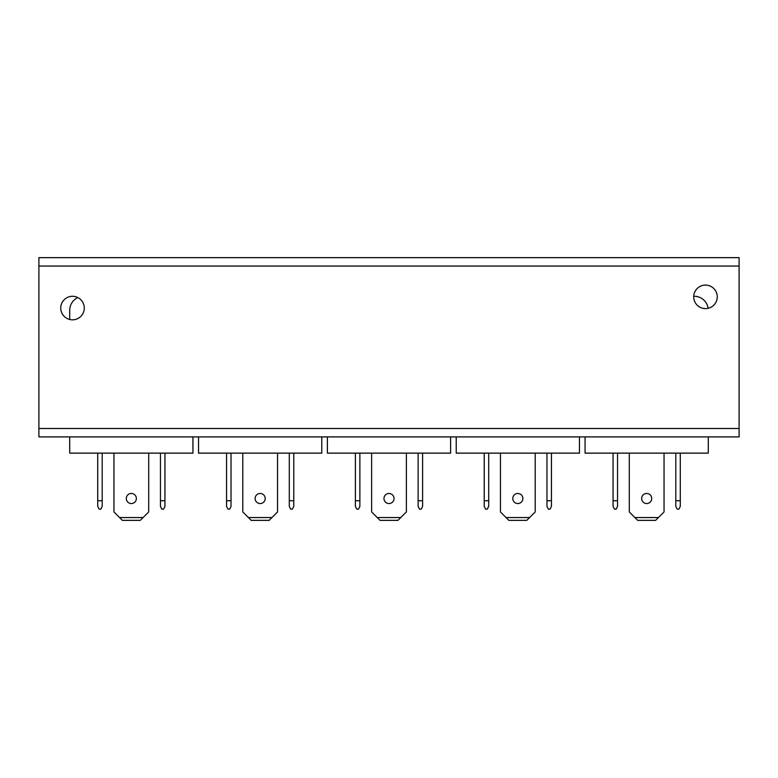 <?xml version="1.0" encoding="UTF-8"?>
<svg xmlns="http://www.w3.org/2000/svg" width="778" height="778" viewBox="0 0 778 778"><rect width="100%" height="100%" fill="white"/><g stroke="black" fill="none" stroke-linecap="round" stroke-linejoin="round"><path stroke-width="1.17" d="M739.1 260.105L739.1 257.644L38.9 257.644L38.9 436.896L739.1 436.896L739.1 260.105M72.51 319.816A11.767 11.767 0 0 1 60.742 308.059A11.767 11.767 0 0 1 72.51 296.292A11.767 11.767 0 0 1 84.277 308.059A11.767 11.767 0 0 1 72.51 319.816M705.49 308.613A11.767 11.767 0 0 1 693.723 296.856A11.767 11.767 0 0 1 705.49 285.088A11.767 11.767 0 0 1 717.258 296.856A11.767 11.767 0 0 1 705.49 308.613M155.328 257.644L236.162 257.644M413.001 257.644L493.836 257.644M670.675 257.644L739.1 257.644M739.1 436.896L38.9 436.896M38.9 257.644L107.325 257.644M284.164 257.644L364.999 257.644M541.838 257.644L622.672 257.644M69.709 319.486L69.709 310.296A14.004 14.004 0 0 1 77.858 297.575M136.364 498.513A5.038 5.038 0 0 1 131.326 503.551A5.038 5.038 0 0 1 126.289 498.513A5.038 5.038 0 0 1 131.326 493.466A5.038 5.038 0 0 1 136.364 498.513M148.695 453.136L148.695 511.953L140.293 520.356L122.36 520.356L113.958 511.953L113.958 453.136M143.094 517.555L119.559 517.555M102.2 506.352L102.2 500.75L97.717 500.75L97.717 506.352L99.117 509.152L100.8 509.152L102.2 506.352M102.2 453.136L102.2 500.75M97.717 453.136L97.717 500.75M164.936 506.352L164.936 500.75L160.453 500.75L160.453 506.352L161.853 509.152L163.536 509.152L164.936 506.352M164.936 453.136L164.936 500.75M160.453 453.136L160.453 500.75M192.944 436.896L192.944 453.136L69.709 453.136L69.709 436.896M265.201 498.513A5.038 5.038 0 0 1 260.163 503.551A5.038 5.038 0 0 1 255.126 498.513A5.038 5.038 0 0 1 260.163 493.466A5.038 5.038 0 0 1 265.201 498.513M277.532 453.136L277.532 511.953L269.13 520.356L251.197 520.356L242.794 511.953L242.794 453.136M271.93 517.555L248.396 517.555M231.037 506.352L231.037 500.75L226.554 500.75L226.554 506.352L227.954 509.152L229.636 509.152L231.037 506.352M231.037 453.136L231.037 500.75M226.554 453.136L226.554 500.75M293.773 506.352L293.773 500.75L289.29 500.75L289.29 506.352L290.69 509.152L292.372 509.152L293.773 506.352M293.773 453.136L293.773 500.75M289.29 453.136L289.29 500.75M321.781 436.896L321.781 453.136L198.546 453.136L198.546 436.896M394.038 498.513A5.038 5.038 0 0 1 389 503.551A5.038 5.038 0 0 1 383.962 498.513A5.038 5.038 0 0 1 389 493.466A5.038 5.038 0 0 1 394.038 498.513M406.369 453.136L406.369 511.953L397.966 520.356L380.034 520.356L371.631 511.953L371.631 453.136M400.767 517.555L377.233 517.555M359.874 506.352L359.874 500.75L355.39 500.75L355.39 506.352L356.791 509.152L358.473 509.152L359.874 506.352M359.874 453.136L359.874 500.75M355.39 453.136L355.39 500.75M422.61 506.352L422.61 500.75L418.126 500.75L418.126 506.352L419.527 509.152L421.209 509.152L422.61 506.352M422.61 453.136L422.61 500.75M418.126 453.136L418.126 500.75M450.618 436.896L450.618 453.136L327.382 453.136L327.382 436.896M522.874 498.513A5.038 5.038 0 0 1 517.837 503.551A5.038 5.038 0 0 1 512.799 498.513A5.038 5.038 0 0 1 517.837 493.466A5.038 5.038 0 0 1 522.874 498.513M535.206 453.136L535.206 511.953L526.803 520.356L508.87 520.356L500.468 511.953L500.468 453.136M529.604 517.555L506.07 517.555M488.71 506.352L488.71 500.75L484.227 500.75L484.227 506.352L485.628 509.152L487.31 509.152L488.71 506.352M488.71 453.136L488.71 500.75M484.227 453.136L484.227 500.75M551.446 506.352L551.446 500.75L546.963 500.75L546.963 506.352L548.364 509.152L550.046 509.152L551.446 506.352M551.446 453.136L551.446 500.75M546.963 453.136L546.963 500.75M579.454 436.896L579.454 453.136L456.219 453.136L456.219 436.896M693.743 296.292L694.287 296.292A14.004 14.004 0 0 1 708.145 308.312M651.711 498.513A5.038 5.038 0 0 1 646.674 503.551A5.038 5.038 0 0 1 641.636 498.513A5.038 5.038 0 0 1 646.674 493.466A5.038 5.038 0 0 1 651.711 498.513M664.042 453.136L664.042 511.953L655.64 520.356L637.707 520.356L629.305 511.953L629.305 453.136M658.441 517.555L634.906 517.555M617.547 506.352L617.547 500.75L613.064 500.75L613.064 506.352L614.464 509.152L616.147 509.152L617.547 506.352M617.547 453.136L617.547 500.75M613.064 453.136L613.064 500.75M680.283 506.352L680.283 500.75L675.8 500.75L675.8 506.352L677.2 509.152L678.883 509.152L680.283 506.352M680.283 453.136L680.283 500.75M675.8 453.136L675.8 500.75M708.291 436.896L708.291 453.136L585.056 453.136L585.056 436.896M739.1 428.493L38.9 428.493M38.9 266.047L739.1 266.047"/></g></svg>
